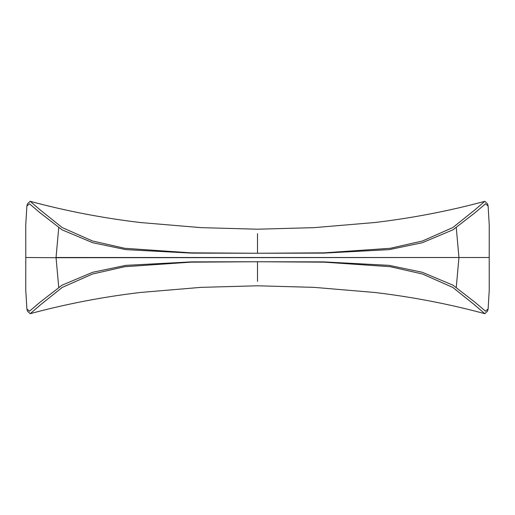 <?xml version="1.0" encoding="UTF-8"?>
<svg xmlns="http://www.w3.org/2000/svg" width="515" height="515" viewBox="0 0 515 515"><rect width="100%" height="100%" fill="white"/><g stroke="black" fill="none" stroke-linecap="round" stroke-linejoin="round"><path stroke-width="0.77" d="M257.5 280.366L257.5 277.933M487.525 203.85L484.84 201.281L474.682 210.036L452.814 227.566L422.493 240.981L390.273 248.294L324.225 252.833L257.5 253.258L191.323 253.116L125.872 249.64L92.771 242.745L62.032 229.825L39.822 212.605L29.484 203.792L26.889 206.039L25.75 225.049L25.789 257.5L56.064 257.712L489.211 257.5L489.25 225.049L488.111 206.039L485.516 203.792L475.178 212.605L452.968 229.825L422.229 242.745L389.128 249.64L323.678 253.116L257.5 253.258L190.775 252.833L124.727 248.294L92.507 240.981L62.186 227.566L40.318 210.036L30.16 201.281L27.482 203.837M25.789 257.5L25.75 289.977L26.889 308.961L29.484 311.208L39.816 302.408L62.019 285.181L92.752 272.261L125.866 265.36L191.316 261.884L257.5 261.742L324.225 262.167L390.273 266.706L422.493 274.019L452.814 287.434L474.682 304.964L484.84 313.719L487.518 311.157M27.482 311.157L30.16 313.719L40.318 304.964L62.186 287.434L92.507 274.019L124.727 266.706L190.775 262.167L257.5 261.742L323.684 261.884L389.14 265.36L422.248 272.261L452.981 285.181L475.184 302.408L485.516 311.208L488.111 308.961L489.25 289.977L489.211 257.5M257.5 233.636L257.5 253.148M257.5 261.852L257.5 281.364M458.936 257.5L56.064 257.5M58.723 227.785L56.064 257.288M458.936 257.288L456.277 227.785M456.277 287.216L458.936 257.712M56.064 257.712L58.723 287.216M488.123 308.961L487.505 311.221M27.495 311.221L26.877 308.961M487.505 203.779L488.123 206.039M26.877 206.039L27.495 203.779M30.147 201.314C66.062 211.002 102.781 218.077 140.305 222.525L201.011 227.643L257.5 229.207L314.182 227.636L374.759 222.519C412.264 218.064 448.958 210.996 484.853 201.314M484.853 313.687C448.938 303.998 412.219 296.923 374.695 292.475L313.989 287.357L257.5 285.793L201.011 287.357L140.305 292.475C102.781 296.923 66.062 303.998 30.147 313.687"/></g></svg>
